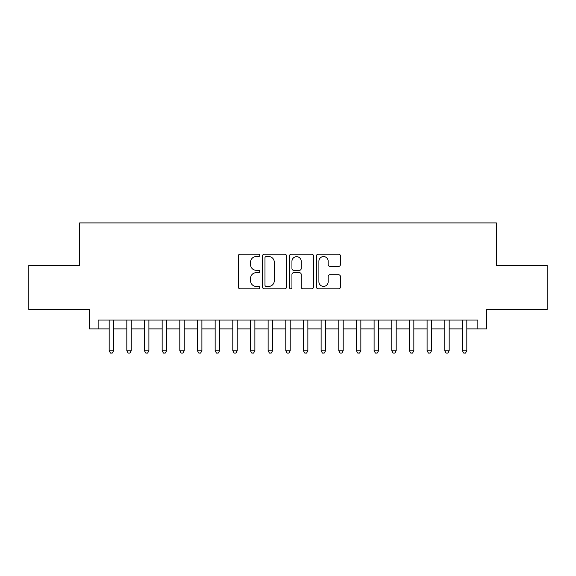 <?xml version="1.0" encoding="UTF-8"?>
<svg xmlns="http://www.w3.org/2000/svg" width="576" height="576" viewBox="0 0 576 576"><rect width="100%" height="100%" fill="white"/><g stroke="black" fill="none" stroke-linecap="round" stroke-linejoin="round"><path stroke-width="0.86" d="M259.74 255.362A1.217 1.217 0 0 0 258.53 254.146L240.106 254.146A1.735 1.735 0 0 0 238.37 255.881L238.37 287.086A1.735 1.735 0 0 0 240.106 288.821L258.53 288.821A1.217 1.217 0 0 0 259.74 287.611A1.217 1.217 0 0 0 258.53 286.394L256.14 286.394A5.551 5.551 0 0 1 250.596 280.85L250.596 278.244A5.551 5.551 0 0 1 256.14 272.7L258.53 272.7A1.217 1.217 0 0 0 259.74 271.483A1.217 1.217 0 0 0 258.53 270.274L256.14 270.274A5.551 5.551 0 0 1 250.596 264.722L250.596 262.123A5.551 5.551 0 0 1 256.14 256.572L258.53 256.572A1.217 1.217 0 0 0 259.74 255.362M338.666 266.371A1.735 1.735 0 0 0 340.402 264.636L340.402 255.881A1.735 1.735 0 0 0 338.666 254.146L318.211 254.146A1.735 1.735 0 0 0 316.476 255.881L316.476 287.086A1.735 1.735 0 0 0 318.211 288.821L338.666 288.821A1.735 1.735 0 0 0 340.402 287.086L340.402 276.516A1.735 1.735 0 0 0 338.666 274.781L329.911 274.781A1.735 1.735 0 0 0 328.176 276.516L328.176 281.758A4.637 4.637 0 0 1 323.539 286.394A4.637 4.637 0 0 1 318.902 281.758L318.902 261.216A4.637 4.637 0 0 1 323.539 256.572A4.637 4.637 0 0 1 328.176 261.216L328.176 264.636A1.735 1.735 0 0 0 329.911 266.371L338.666 266.371M98.129 328.889L98.129 320.054L477.871 320.054L477.871 328.889L486.706 328.889L486.706 309.463L547.2 309.463L547.2 265.306L496.418 265.306L496.418 222.912L79.582 222.912L79.582 265.306L28.8 265.306L28.8 309.463L89.294 309.463L89.294 328.889L109.166 328.889M286.481 255.881A1.735 1.735 0 0 0 284.753 254.146L264.29 254.146A1.735 1.735 0 0 0 262.555 255.881L262.555 287.086A1.735 1.735 0 0 0 264.29 288.821L284.753 288.821A1.735 1.735 0 0 0 286.481 287.086L286.481 255.881M291.247 254.146L311.71 254.146A1.735 1.735 0 0 1 313.445 255.881L313.445 287.086A1.735 1.735 0 0 1 311.71 288.821L302.954 288.821A1.735 1.735 0 0 1 301.219 287.086L301.219 274.435A1.735 1.735 0 0 0 299.484 272.7L293.681 272.7A1.735 1.735 0 0 0 291.946 274.435L291.946 287.611A1.217 1.217 0 0 1 290.729 288.821A1.217 1.217 0 0 1 289.519 287.611L289.519 255.881A1.735 1.735 0 0 1 291.247 254.146M113.58 328.889L126.828 328.889M131.242 328.889L144.49 328.889M148.903 328.889L162.151 328.889M166.572 328.889L179.813 328.889M184.234 328.889L197.482 328.889M201.895 328.889L215.143 328.889M219.557 328.889L232.805 328.889M237.218 328.889L250.466 328.889M254.88 328.889L268.128 328.889M272.542 328.889L285.79 328.889M290.21 328.889L303.458 328.889M307.872 328.889L321.12 328.889M325.534 328.889L338.782 328.889M343.195 328.889L356.443 328.889M360.857 328.889L374.105 328.889M378.518 328.889L391.766 328.889M396.187 328.889L409.428 328.889M413.849 328.889L427.097 328.889M431.51 328.889L444.758 328.889M449.172 328.889L462.42 328.889M466.834 328.889L477.871 328.889M266.198 256.572A1.217 1.217 0 0 0 264.982 257.789L264.982 285.185A1.217 1.217 0 0 0 266.198 286.394L268.711 286.394A5.551 5.551 0 0 0 274.262 280.85L274.262 262.123A5.551 5.551 0 0 0 268.711 256.572L266.198 256.572M301.219 261.302A4.637 4.637 0 0 0 296.582 256.666A4.637 4.637 0 0 0 291.946 261.302L291.946 268.538A1.735 1.735 0 0 0 293.681 270.274L299.484 270.274A1.735 1.735 0 0 0 301.219 268.538L301.219 261.302M113.58 320.054L113.58 350.791L109.166 350.791L109.166 320.054M113.58 350.791L112.255 353.088L110.491 353.088L109.166 350.791M131.242 320.054L131.242 350.791L126.828 350.791L126.828 320.054M131.242 350.791L129.917 353.088L128.153 353.088L126.828 350.791M148.903 320.054L148.903 350.791L144.49 350.791L144.49 320.054M148.903 350.791L147.578 353.088L145.814 353.088L144.49 350.791M166.572 320.054L166.572 350.791L162.151 350.791L162.151 320.054M166.572 350.791L165.247 353.088L163.476 353.088L162.151 350.791M184.234 320.054L184.234 350.791L179.813 350.791L179.813 320.054M184.234 350.791L182.909 353.088L181.138 353.088L179.813 350.791M201.895 320.054L201.895 350.791L197.482 350.791L197.482 320.054M201.895 350.791L200.57 353.088L198.806 353.088L197.482 350.791M219.557 320.054L219.557 350.791L215.143 350.791L215.143 320.054M219.557 350.791L218.232 353.088L216.468 353.088L215.143 350.791M237.218 320.054L237.218 350.791L232.805 350.791L232.805 320.054M237.218 350.791L235.894 353.088L234.13 353.088L232.805 350.791M254.88 320.054L254.88 350.791L250.466 350.791L250.466 320.054M254.88 350.791L253.555 353.088L251.791 353.088L250.466 350.791M272.542 320.054L272.542 350.791L268.128 350.791L268.128 320.054M272.542 350.791L271.224 353.088L269.453 353.088L268.128 350.791M290.21 320.054L290.21 350.791L285.79 350.791L285.79 320.054M290.21 350.791L288.886 353.088L287.114 353.088L285.79 350.791M307.872 320.054L307.872 350.791L303.458 350.791L303.458 320.054M307.872 350.791L306.547 353.088L304.776 353.088L303.458 350.791M325.534 320.054L325.534 350.791L321.12 350.791L321.12 320.054M325.534 350.791L324.209 353.088L322.445 353.088L321.12 350.791M343.195 320.054L343.195 350.791L338.782 350.791L338.782 320.054M343.195 350.791L341.87 353.088L340.106 353.088L338.782 350.791M360.857 320.054L360.857 350.791L356.443 350.791L356.443 320.054M360.857 350.791L359.532 353.088L357.768 353.088L356.443 350.791M378.518 320.054L378.518 350.791L374.105 350.791L374.105 320.054M378.518 350.791L377.194 353.088L375.43 353.088L374.105 350.791M396.187 320.054L396.187 350.791L391.766 350.791L391.766 320.054M396.187 350.791L394.862 353.088L393.091 353.088L391.766 350.791M413.849 320.054L413.849 350.791L409.428 350.791L409.428 320.054M413.849 350.791L412.524 353.088L410.753 353.088L409.428 350.791M431.51 320.054L431.51 350.791L427.097 350.791L427.097 320.054M431.51 350.791L430.186 353.088L428.422 353.088L427.097 350.791M449.172 320.054L449.172 350.791L444.758 350.791L444.758 320.054M449.172 350.791L447.847 353.088L446.083 353.088L444.758 350.791M466.834 320.054L466.834 350.791L462.42 350.791L462.42 320.054M466.834 350.791L465.509 353.088L463.745 353.088L462.42 350.791"/></g></svg>

